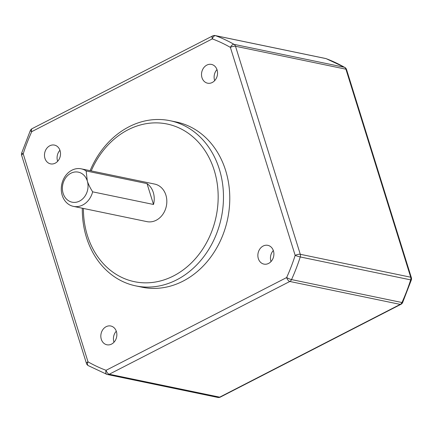 <?xml version="1.0" encoding="UTF-8"?>
<svg xmlns="http://www.w3.org/2000/svg" width="433" height="433" viewBox="0 0 433 433"><rect width="100%" height="100%" fill="white"/><g stroke="black" fill="none" stroke-linecap="round" stroke-linejoin="round"><path stroke-width="0.65" d="M59.938 150.278A9.586 7.946 -78.3 0 0 57.654 161.298M55.208 163.176A9.586 7.946 101.7 0 1 50.547 163.863A9.586 7.946 101.7 0 1 44.485 155.664A9.586 7.946 101.7 0 1 49.79 145.78A9.586 7.946 101.7 0 1 54.444 145.093A9.586 7.946 101.7 0 1 60.512 153.298A9.586 7.946 101.7 0 1 55.208 163.176M216.976 69.605A9.586 7.946 -78.3 0 0 214.687 80.625M273.326 250.518A9.586 7.946 -78.3 0 0 271.036 261.537M116.288 331.191A9.586 7.946 -78.3 0 0 113.998 342.211M206.822 65.107A9.586 7.946 101.7 0 1 211.483 64.42A9.586 7.946 101.7 0 1 217.545 72.625A9.586 7.946 101.7 0 1 212.24 82.503A9.586 7.946 101.7 0 1 207.586 83.19A9.586 7.946 101.7 0 1 201.524 74.99A9.586 7.946 101.7 0 1 206.822 65.107M106.139 326.693A9.586 7.946 101.7 0 1 110.794 326.006A9.586 7.946 101.7 0 1 116.856 334.211A9.586 7.946 101.7 0 1 111.557 344.089A9.586 7.946 101.7 0 1 106.897 344.776A9.586 7.946 101.7 0 1 100.835 336.576A9.586 7.946 101.7 0 1 106.139 326.693M263.172 246.025A9.586 7.946 101.7 0 1 267.832 245.338A9.586 7.946 101.7 0 1 273.894 253.538A9.586 7.946 101.7 0 1 268.59 263.421A9.586 7.946 101.7 0 1 263.935 264.108A9.586 7.946 101.7 0 1 257.868 255.903A9.586 7.946 101.7 0 1 263.172 246.025M170.039 120.704L176.339 122.009A84.354 69.929 101.7 0 1 229.69 194.195A84.354 69.929 101.7 0 1 183.029 281.141A84.354 69.929 101.7 0 1 142.04 287.193L135.746 285.883A84.354 69.929 -78.3 0 0 176.729 279.832A84.354 69.929 -78.3 0 0 223.39 192.885A84.354 69.929 -78.3 0 0 170.039 120.704A84.354 69.929 -78.3 0 0 129.05 126.75A84.354 69.929 -78.3 0 0 90.113 170.678M88.197 365.587L106.832 374.339A3.832 3.832 0 0 0 107.395 374.502L217.815 397.429A3.832 3.177 -78.3 0 0 219.683 397.158L109.257 374.231L289.823 281.466A3.832 1.781 62.8 0 1 286.641 277.553L106.074 370.312A3.832 2.127 -69.5 0 0 106.832 374.339A3.832 2.127 -69.5 0 0 107.005 374.393A3.832 3.177 -78.3 0 0 107.395 374.502A3.832 3.177 -78.3 0 0 109.257 374.231A3.832 1.781 -117.2 0 1 106.074 370.312A174.456 144.633 -78.3 0 1 88.002 361.826A3.832 1.191 162.7 0 0 86.443 363.401A3.832 3.832 0 0 0 88.197 365.587A3.832 2.068 -60.2 0 1 88.002 361.826L23.209 153.802A3.832 0.271 -162.2 0 1 21.661 153.071L30.348 130.501A3.832 0.557 24.4 0 0 31.739 131.648A3.832 1.781 -117.2 0 1 32.085 128.671L212.652 35.912A3.832 1.781 62.8 0 0 212.305 38.889A3.832 2.127 -69.5 0 1 215.569 35.679A3.832 3.177 -78.3 0 0 215.185 35.571A3.832 3.832 0 0 0 212.652 35.912M217.815 397.429A3.832 3.832 0 0 0 220.348 397.088A3.832 1.781 62.8 0 1 219.683 397.158L400.244 304.394A3.832 1.781 62.8 0 0 400.915 304.329A3.832 3.832 0 0 0 402.652 302.499A3.832 0.557 24.4 0 1 401.965 302.521L291.539 279.594A178.288 147.81 -78.3 0 0 300.258 256.953L410.679 279.88A3.832 0.271 17.8 0 0 411.339 279.929A3.832 3.832 0 0 0 411.35 277.623A3.832 1.191 -17.3 0 0 410.711 277.212L300.285 254.285A3.832 1.191 162.7 0 0 295.171 255.4A3.832 0.271 17.8 0 0 300.258 256.953A3.832 3.177 -78.3 0 0 300.285 254.285L235.498 46.261A3.832 1.191 -17.3 0 0 230.378 47.376L295.171 255.4A174.456 144.633 -78.3 0 1 286.641 277.553A3.832 0.557 24.4 0 0 291.539 279.594A3.832 3.177 -78.3 0 1 289.823 281.466L400.244 304.394A3.832 3.177 -78.3 0 0 401.965 302.521A178.288 147.81 -78.3 0 0 410.679 279.88A3.832 3.177 -78.3 0 0 410.711 277.212L345.918 69.188A3.832 3.177 -78.3 0 0 344.462 67.283A178.288 147.81 -78.3 0 0 325.995 58.607A3.832 2.127 -69.5 0 1 326.168 58.661A3.832 3.832 0 0 0 325.605 58.498A3.832 3.177 -78.3 0 1 325.995 58.607L215.569 35.679A178.288 147.81 -78.3 0 1 234.042 44.355A3.832 2.068 119.8 0 0 230.378 47.376A174.456 144.633 -78.3 0 0 212.305 38.889L31.739 131.648A174.456 144.633 -78.3 0 0 23.209 153.802A3.832 1.191 -17.3 0 0 21.65 155.377A3.832 3.832 0 0 1 21.661 153.071M344.803 67.413A3.832 2.068 -60.2 0 0 344.462 67.283L234.042 44.355A3.832 3.177 -78.3 0 1 235.498 46.261L345.918 69.188A3.832 1.191 -17.3 0 1 346.557 69.599A3.832 3.832 0 0 0 344.803 67.413L326.168 58.661M82.313 208.219A84.354 69.929 -78.3 0 0 135.746 285.883M83.417 208.446A80.516 66.752 -78.3 0 0 173.546 275.918A80.516 66.752 -78.3 0 0 214.211 170.277A80.516 66.752 -78.3 0 0 128.038 129.797A80.516 66.752 -78.3 0 0 91.211 170.905M81.215 168.832L154.689 184.085A19.171 15.891 101.7 0 1 166.813 200.49A19.171 15.891 101.7 0 1 156.21 220.251A19.171 15.891 101.7 0 1 146.895 221.626L73.421 206.373A19.171 15.891 -78.3 0 0 82.735 204.998A19.171 15.891 -78.3 0 0 92.651 191.835C90.096 187.808 88.316 184.182 87.298 180.962A15.339 12.714 -78.3 0 0 70.882 173.249A15.339 12.714 -78.3 0 0 63.137 193.372A15.339 12.714 -78.3 0 0 79.553 201.08A15.339 12.714 -78.3 0 0 87.298 180.962L86.145 170.959A19.171 15.891 -78.3 0 0 81.215 168.832A19.171 15.891 -78.3 0 0 71.9 170.207A19.171 15.891 -78.3 0 0 61.297 189.968A19.171 15.891 -78.3 0 0 73.421 206.373M86.145 170.959L147.025 183.597A19.171 15.891 -78.3 0 1 153.526 204.473L92.651 191.835M153.526 204.473L147.025 183.597M215.185 35.571L325.605 58.498M32.085 128.671A3.832 3.832 0 0 0 30.348 130.501M86.443 363.401L21.65 155.377M402.652 302.499L411.339 279.929M411.35 277.623L346.557 69.599M220.348 397.088L400.915 304.329"/></g></svg>
